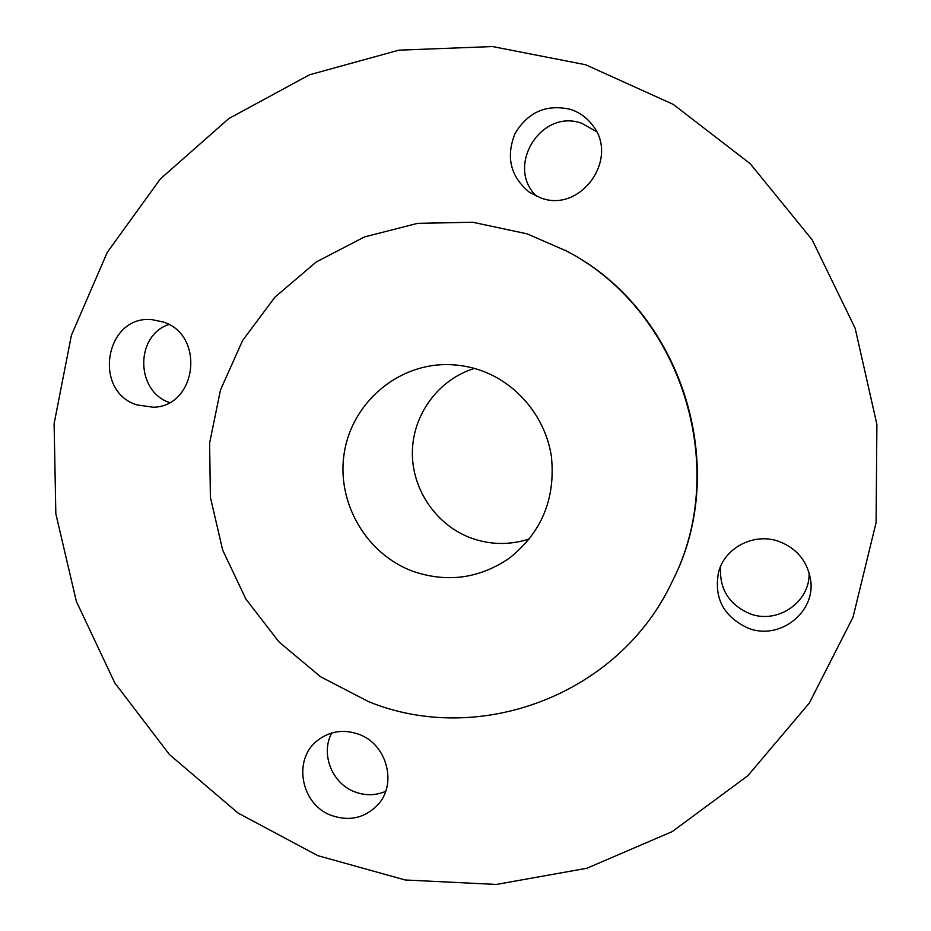 <?xml version="1.0" encoding="UTF-8"?>
<svg xmlns="http://www.w3.org/2000/svg" width="931" height="931" viewBox="0 0 931 931"><rect width="100%" height="100%" fill="white"/><g stroke="black" fill="none" stroke-linecap="round" stroke-linejoin="round"><path stroke-width="1.4" d="M779.456 541.621C754.738 532.195 725.005 547.207 718.604 572.006C713.693 597.958 723.503 616.648 748.012 628.088C779.55 641.017 816.778 611.853 810.401 578.651C806.944 560.799 796.633 548.464 779.456 541.621M809.074 572.705C810.482 602.101 777.222 624.748 749.63 613.622C728.764 604.382 719.093 588.625 720.629 566.351M358.877 734.303C343.679 728.985 329.9 731.033 317.541 740.448C292.462 759.324 300.864 804.617 331.401 815.428C349.102 821.549 364.417 818.174 377.346 805.315C397.653 784.577 387.145 744.16 358.877 734.303M385.655 791.362C375.565 795.644 365.266 795.807 354.734 791.839C331.948 783.506 320.345 753.773 331.75 732.988M163.006 321.94L152.416 319.717C105.669 314.213 91.901 390.904 136.834 404.88L153.243 407.231C196.988 406.591 205.437 334.706 163.006 321.94M169.43 402.518C135.6 391.299 134.995 335.73 168.744 324.5M570.54 109.393C546.462 103.9 527.947 111.988 514.983 133.657C505.708 157.071 510.491 176.599 529.343 192.228L540.574 197.849C580.851 213.665 620.383 157.804 591.918 124.44C586.286 117.259 579.152 112.244 570.54 109.393M536.64 196.336C504.974 166.824 541.051 107.984 581.887 123.369L596.457 131.62M317.774 855.636L405.194 879.981L496.339 884.45L586.879 868.262L672.229 831.592L747.814 775.732L809.318 703.091L853.017 617.218L876.094 522.582L876.897 424.431L855.17 328.306L812.1 239.733L750.223 163.705L673.229 104.377L585.657 64.751L492.499 46.55L398.829 50.169L309.476 74.806L228.793 118.586L160.435 178.857L107.286 252.301L71.419 335.218L54.103 423.71L55.837 513.772L76.377 601.438L114.769 682.877L169.407 754.506L238.033 813.042L317.774 855.636M672.217 581.538L672.682 580.572C731.557 466.059 680.782 309.127 566.001 250.788L527.086 233.821L472.692 222.241L417.565 223.359L364.545 236.905L316.249 261.972L274.959 297.14L242.572 340.537L220.484 389.973L209.615 443.04L210.383 497.259L222.672 550.093L245.912 599.098L279.056 642.006L320.59 676.767L368.664 701.671C479.302 746.883 619.278 694.875 672.217 581.538C731.347 466.512 680.352 308.871 565.059 250.276M480.827 370.445C469.643 366.558 458.192 364.603 446.449 364.591C396.408 364.475 351.813 403.647 344.226 453.025C336.266 502.368 366.151 554.085 412.829 571.273C447.008 582.957 479.104 578.651 509.129 558.344C541.667 532.613 555.749 498.632 551.385 456.399C545.531 417.425 517.368 383.269 480.827 370.445M474.391 368.432C438.617 379.417 412.91 414.307 412.363 451.826C411.723 489.345 436.185 525.282 471.295 538.118C490.614 544.984 510.025 545.24 529.53 538.874"/></g></svg>
